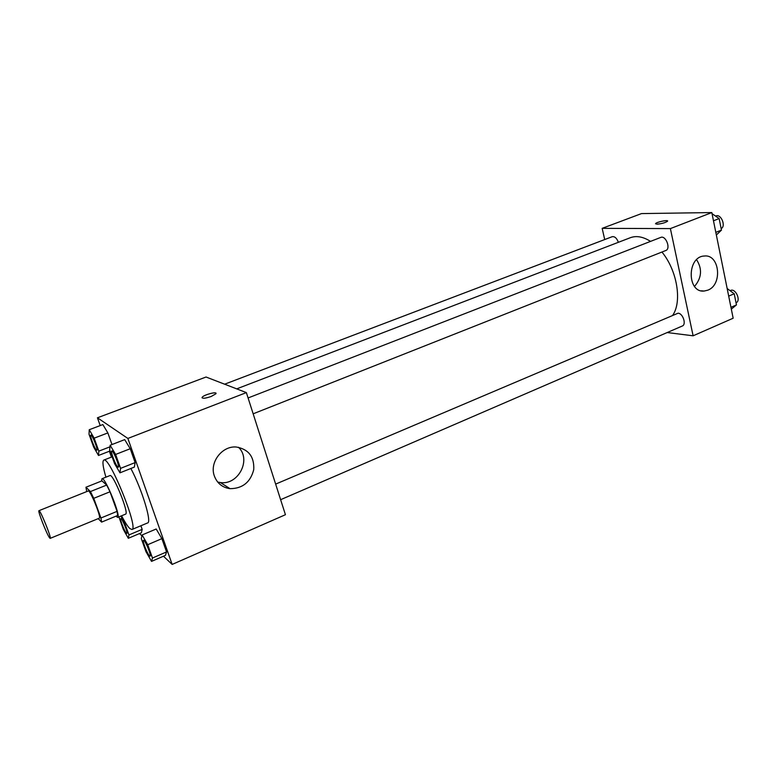 <?xml version="1.0" encoding="UTF-8"?>
<svg xmlns="http://www.w3.org/2000/svg" width="777" height="777" viewBox="0 0 777 777"><rect width="100%" height="100%" fill="white"/><g stroke="black" fill="none" stroke-linecap="round" stroke-linejoin="round"><path stroke-width="1.17" d="M49.631 537.927C46.921 534.654 37.461 510.538 38.957 510.683C40.083 509.372 51.904 538.539 50.184 538.374L49.631 537.927M38.957 510.683L88.238 490.977C90.074 489.393 101.7 518.045 99.281 518.191L50.184 538.374M85.956 487.237L101.942 480.866L106.682 485.062L110.013 491.773L117.074 511.363L100.932 518.006L93.755 498.329L90.443 491.559L85.956 487.237L86.742 491.579M98.223 518.628L101.602 522.115L100.932 518.006M117.074 511.363L117.648 515.481L101.602 522.115M115.919 516.2L117.648 517.404C121.435 517.103 104.895 476.33 101.972 478.749L101.593 481.002M101.972 478.749L109.936 475.582C113.024 473.106 129.506 513.752 125.573 514.131L117.648 517.404M110.013 491.773L93.755 498.329M106.682 485.062L90.443 491.559M105.915 477.175C102.904 466.909 102.195 461.217 103.788 460.101C109.266 455.487 139.083 529.02 131.935 529.516L129.769 528.496C127.632 526.379 124.893 522.144 121.571 515.782M130.866 468.482C141.968 489.335 152.069 522.552 147.62 522.931L131.935 529.516M163.461 556.206L172.154 564.432L127.875 438.442L97.436 417.793L100.214 425.573M109.372 451.243L111.461 457.099M139.53 533.556L141.919 535.819M118.93 516.88L123.31 529.39L128.322 538.296L141.404 532.76L142.172 529.36L140.89 525.757L142.172 529.36L128.943 534.935L124.466 522.465L120.853 516.083M94.163 438.16L107.857 432.925L111.985 444.522L107.857 432.925L102.855 424.572L89.238 429.73L89.025 434.265L93.629 447.018L98.504 455.468L98.825 451.146L94.163 438.16L89.238 429.73M119.979 472.824L134.363 467.094L135.12 462.597L130.245 448.727L124.689 439.617L110.149 445.24L109.674 449.932L114.549 463.597L119.979 472.824L120.571 468.366L115.618 454.438L110.149 445.24M151.534 561.392L165.462 555.341L166.55 551.942L161.878 538.655L156.187 529.011L142.113 534.974L141.297 538.558L145.969 551.651L151.534 561.392L152.467 558.041L147.727 544.716L142.113 534.974M211.179 396.484C205.099 398.504 202.088 398.776 202.166 397.29C203.729 394.697 218.026 391.074 215.841 393.822L211.179 396.484M172.154 564.432L285.431 514.714L246.377 392.608L127.875 438.442M246.377 392.608L206.051 377.02L97.436 417.793M215.977 393.317C215.763 391.521 203.457 395.066 202.166 397.3L202.03 397.805M214.345 475.961C209.227 462.422 222.222 445.542 236.422 447.037C248.621 449.252 254.39 456.789 253.749 469.619C250.485 482.216 242.589 488.568 230.06 488.675C222.368 487.567 217.133 483.333 214.345 475.961M217.696 482.061L220.367 482.546C238.442 485.363 251.651 459.43 238.461 447.27M236.713 388.869L630.332 237.713C636.412 235.47 643.142 236.703 650.534 241.385M661.936 252.039C677.049 270.26 682.225 301.291 672.882 315.015M280.623 499.689L682.303 326.01C686.615 324.543 682.944 313.335 678.088 313.189L275.641 484.11M224.621 384.197L612.198 236.703C614.753 236.286 616.812 238.16 618.346 242.317M248.086 397.96L660.761 237.412C665.792 235.072 671.085 248.805 665.802 250.505L253.156 413.811M604.71 239.549L602.165 228.351L641.52 213.588L711.819 212.568L670.386 228.593L602.165 228.351M667.181 332.546L693.113 335.8L670.386 228.593M693.113 335.8L733.158 318.22L711.819 212.568M707.837 290.161L704.185 291.035C686.926 293.084 686.849 256.682 704.195 256.031C719.648 253.846 722.833 284.79 707.837 290.161M656.944 224.184L655.613 223.611C656.39 221.999 668.871 219.493 667.54 221.222C665.297 222.756 661.761 223.747 656.944 224.184M694.521 286.412C701.738 277.884 702.427 268.978 696.59 259.712M667.598 221.018C667.608 219.687 656.283 222.154 655.613 223.621L655.565 223.825M731.322 309.149L736.46 304.914L734.216 293.755L727.155 288.51M736.46 304.914L730.953 307.303M734.216 293.755L728.69 296.124M730.069 290.676L730.565 290.462C735.596 287.946 741.336 300.854 736.042 302.768L736.023 302.777M716.355 235.004L721.454 230.118L719.143 218.57L712.043 213.665M721.454 230.118L715.821 232.362M719.143 218.57L713.48 220.785M715.549 216.093L715.928 215.948C721.017 213.578 726.252 226.262 721.153 228.584M143.551 540.345L143.58 540.326C144.901 539.287 151.768 555.876 150.116 556.118L149.485 555.866C147.271 553.923 142.094 540.51 143.512 540.355C144.833 539.316 151.709 555.905 150.058 556.147M165.462 555.341L166.55 551.942L152.467 558.041M166.55 551.942L161.878 538.655L147.727 544.716M161.878 538.655L156.187 529.011M111.839 450.971L111.771 451C113.18 449.97 119.998 466.987 118.259 467.191L117.842 467.045C115.715 465.646 110.227 451.146 111.771 451L111.839 450.971C113.248 449.941 120.066 466.967 118.327 467.162L118.298 467.171M134.363 467.094L135.12 462.597L120.571 468.366M135.12 462.597L130.245 448.727L115.618 454.438M130.245 448.727L124.689 439.617M128.322 538.296L128.943 534.935M120.843 518.618L120.872 518.609C122.018 517.696 128.351 533.148 126.904 533.313L126.865 533.323M141.404 532.76L142.172 529.36M125.146 522.173L124.466 522.465M126.389 533.119C124.446 531.439 119.551 518.735 120.814 518.628C121.95 517.715 128.283 533.168 126.836 533.343L126.389 533.119M90.87 435.11L90.899 435.091C92.104 434.188 98.407 450.038 96.892 450.174L96.494 450.077C94.648 448.883 89.472 435.207 90.831 435.12C92.045 434.217 98.349 450.058 96.834 450.194M110.052 450.981L98.504 455.468M109.984 446.814L98.825 451.146M107.857 432.925L102.855 424.572M112.141 456.837L103.788 460.101M230.06 488.675L220.367 482.546M704.185 291.035L701.32 290.821"/></g></svg>
